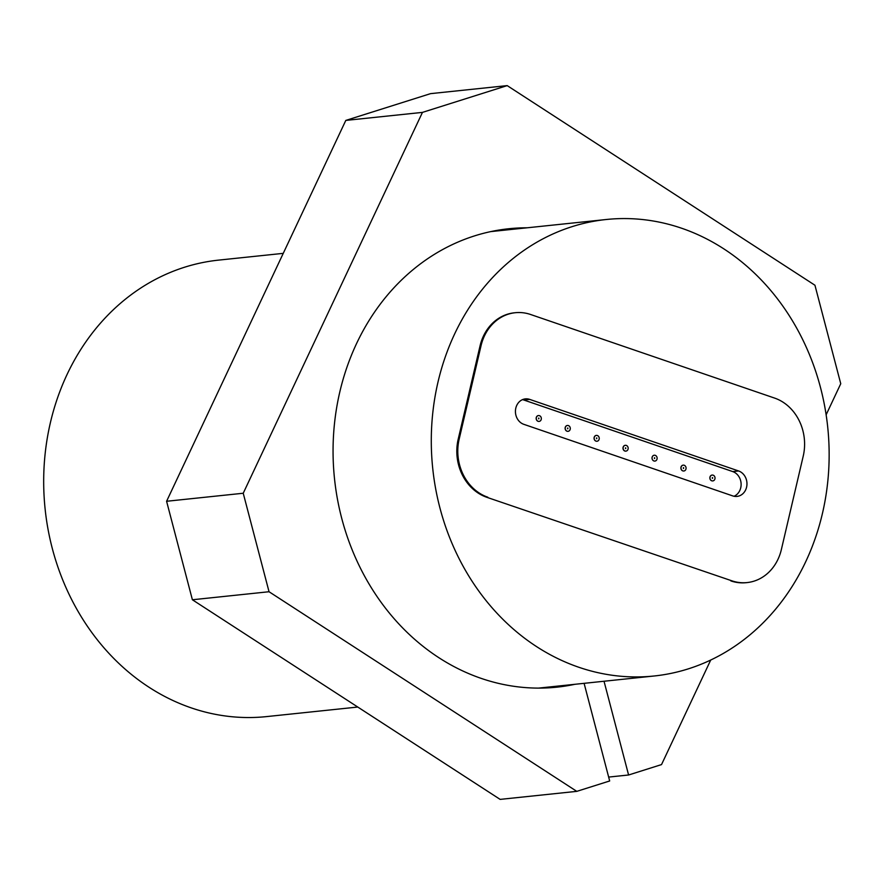 <?xml version="1.0" encoding="UTF-8"?>
<svg xmlns="http://www.w3.org/2000/svg" width="885" height="885" viewBox="0 0 885 885"><rect width="100%" height="100%" fill="white"/><g stroke="black" fill="none" stroke-linecap="round" stroke-linejoin="round"><path stroke-width="1.33" d="M357.772 707.049L266.518 716.607A229.492 198.561 -96 0 1 45.124 509.052A229.492 198.561 -96 0 1 218.695 260.113L283.255 253.353M734.052 496.264A13.043 11.284 84 0 0 741.099 483.641A13.043 11.284 84 0 0 732.747 471.583L738.588 470.964A13.043 11.284 -96 0 1 746.94 484.748A13.043 11.284 -96 0 1 737.028 496.408A13.043 11.284 -96 0 1 732.747 495.91L523.809 424.324A13.043 11.284 -96 0 1 515.457 410.551A13.043 11.284 -96 0 1 525.369 398.881A13.043 11.284 -96 0 1 529.65 399.378L738.588 470.964M529.65 399.378L523.798 399.998L732.747 471.583M523.798 399.998A13.043 11.284 84 0 0 522.493 399.644M625.806 451.151A2.932 2.533 -96 0 1 625.042 445.343A2.932 2.533 -96 0 1 625.197 445.332M683.707 470.986A2.932 2.533 -96 0 1 682.943 465.178A2.932 2.533 -96 0 1 683.087 465.167M596.855 441.228A2.932 2.533 -96 0 1 596.103 435.42A2.932 2.533 -96 0 1 596.247 435.409M538.954 421.393A2.932 2.533 -96 0 1 538.202 415.585A2.932 2.533 -96 0 1 538.346 415.574M567.904 431.316A2.932 2.533 -96 0 1 567.152 425.508A2.932 2.533 -96 0 1 567.296 425.497M712.646 480.909A2.932 2.533 -96 0 1 711.894 475.101A2.932 2.533 -96 0 1 712.038 475.09M654.756 461.063A2.932 2.533 -96 0 1 653.993 455.266A2.932 2.533 -96 0 1 654.148 455.255M625.54 448.595L625.463 447.887M683.43 468.43L683.364 467.722M596.59 438.672L596.512 437.975M538.688 418.837L538.611 418.14M567.639 428.76L567.562 428.052M712.381 478.342L712.314 477.646M654.48 458.507L654.413 457.81M681.616 228.23A229.492 198.561 84 0 0 606.302 219.502A229.492 198.561 84 0 0 432.732 468.442A229.492 198.561 84 0 0 654.137 675.996A229.492 198.561 84 0 0 828.659 470.743A229.492 198.561 84 0 0 681.616 228.23M730.844 580.903A46.684 40.389 84 0 0 746.166 582.684L747.139 582.573A46.684 40.389 -96 0 1 731.818 580.803L486.827 497.304L731.818 580.803M458.187 439.259L480.057 345.847L481.031 345.747L459.16 439.159L458.187 439.259A46.684 40.389 84 0 0 486.827 497.304M481.031 345.747A46.684 40.389 -96 0 1 515.258 312.715L514.285 312.814A46.684 40.389 84 0 0 480.057 345.847M515.258 312.715A46.684 40.389 -96 0 1 530.569 314.485L774.596 398.084A46.684 40.389 -96 0 1 803.226 456.129L781.366 549.541A46.684 40.389 -96 0 1 747.139 582.573M487.801 497.204A46.684 40.389 -96 0 1 459.16 439.159M625.728 447.854L625.684 448.618L625.728 447.854M626.303 445.42A2.932 2.533 84 0 0 623.128 448.485A2.932 2.533 84 0 0 628.173 448.518A2.932 2.533 84 0 0 626.303 445.42M683.629 467.689L683.585 468.453L683.629 467.689M684.193 465.256A2.932 2.533 84 0 0 681.019 468.331A2.932 2.533 84 0 0 686.074 468.353A2.932 2.533 84 0 0 684.193 465.256M596.778 437.931L596.733 438.695L596.778 437.931M597.353 435.508A2.932 2.533 84 0 0 594.178 438.573A2.932 2.533 84 0 0 599.233 438.606A2.932 2.533 84 0 0 597.353 435.508M538.888 418.096L538.843 418.859L538.888 418.096M539.452 415.673A2.932 2.533 84 0 0 536.277 418.738A2.932 2.533 84 0 0 541.332 418.76A2.932 2.533 84 0 0 539.452 415.673M567.838 428.019L567.783 428.783L567.838 428.019M568.402 425.585A2.932 2.533 84 0 0 565.227 428.65A2.932 2.533 84 0 0 570.283 428.683A2.932 2.533 84 0 0 568.402 425.585M712.58 477.601L712.536 478.365L712.58 477.601M713.144 475.179A2.932 2.533 84 0 0 709.969 478.243A2.932 2.533 84 0 0 715.025 478.276A2.932 2.533 84 0 0 713.144 475.179M654.679 457.766L654.635 458.53L654.679 457.766M655.254 455.344A2.932 2.533 84 0 0 652.068 458.408A2.932 2.533 84 0 0 657.124 458.441A2.932 2.533 84 0 0 655.254 455.344M604.024 681.24L628.593 774.994L608.659 777.074M826.136 414.788L840.75 383.725L814.941 285.235L507.193 85.613L430.552 93.644L345.803 120.415L166.59 501.275L192.388 599.764L269.04 591.733L576.788 791.356L609.677 780.968L584.1 683.331M574.984 684.282A230.476 199.413 -96 0 1 556.853 687.169A230.476 199.413 -96 0 1 334.508 478.73A230.476 199.413 -96 0 1 508.82 228.739A230.476 199.413 -96 0 1 527.15 227.799M576.788 791.356L500.136 799.387L192.388 599.764M710.732 660.011L661.526 764.585L628.593 774.994M345.803 120.415L422.455 112.384L507.193 85.613M422.455 112.384L243.231 493.244L166.59 501.275M269.04 591.733L243.231 493.244M538.511 688.11L654.137 675.996M490.677 231.616L606.302 219.502"/></g></svg>
